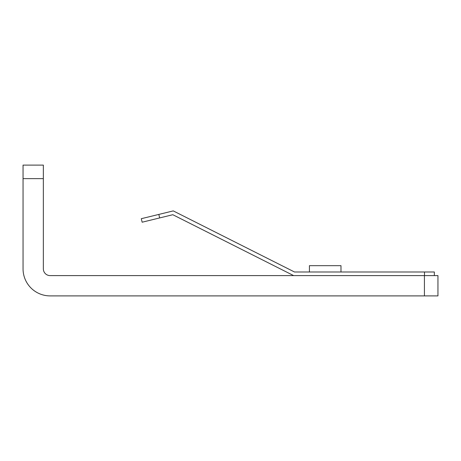 <?xml version="1.0" encoding="UTF-8"?>
<svg xmlns="http://www.w3.org/2000/svg" width="461" height="461" viewBox="0 0 461 461"><rect width="100%" height="100%" fill="white"/><g stroke="black" fill="none" stroke-linecap="round" stroke-linejoin="round"><path stroke-width="0.69" d="M309.423 271.99L309.423 265.674L340.99 265.674L340.99 271.99M424.42 295.893L437.95 295.893L437.95 275.597L50.111 275.597A6.765 6.765 0 0 1 43.346 268.832L43.346 178.638L23.05 178.638L23.05 268.832A27.061 27.061 0 0 0 50.111 295.893L424.42 295.893L424.42 275.597M434.343 275.597L434.343 271.99L294.493 271.99L173.25 210.896L158.815 214.423L159.673 217.926L172.817 214.717L293.64 275.597M43.346 178.638L43.346 165.107L23.05 165.107L23.05 178.638M424.489 275.597L424.489 271.99M159.673 217.926L142.149 222.208L141.291 218.698L158.815 214.423"/></g></svg>
